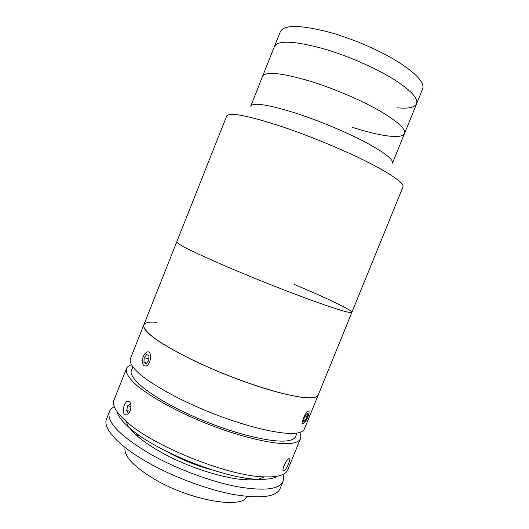 <?xml version="1.0" encoding="UTF-8"?>
<svg xmlns="http://www.w3.org/2000/svg" width="529" height="529" viewBox="0 0 529 529"><rect width="100%" height="100%" fill="white"/><g stroke="black" fill="none" stroke-linecap="round" stroke-linejoin="round"><path stroke-width="0.79" d="M404.52 133.5C405.935 128.845 397.193 121.022 378.288 110.039C359.68 99.564 332.939 88.217 310.113 81.175C332.939 88.217 359.68 99.564 378.288 110.039C397.193 121.022 405.935 128.845 404.52 133.5L416.607 103.75C418.426 98.103 409.995 89.461 391.315 77.823C372.905 66.766 346.164 55.287 323.14 48.635C346.164 55.287 372.905 66.766 391.315 77.823C409.995 89.461 418.426 98.103 416.607 103.75L422.664 88.839C424.681 82.703 416.409 73.643 397.848 61.675C379.531 50.328 352.79 38.782 329.666 32.329C300.465 24.79 284.027 24.559 280.35 31.634L274.406 46.585C277.837 40.125 294.078 40.806 323.14 48.635C294.078 40.806 277.837 40.125 274.406 46.585L262.536 76.421C265.479 71.177 281.342 72.764 310.113 81.175C281.342 72.764 265.479 71.177 262.536 76.421L250.706 106.17C253.166 102.137 268.646 104.616 297.133 113.603C319.761 121.035 346.502 132.25 365.301 142.149C384.431 152.484 393.49 159.487 392.472 163.157L404.52 133.5C402.185 139.451 379.141 136.079 352.023 127.165M156.505 322.3C149.165 321.705 144.926 322.597 143.795 324.958L226.683 116.036C229.156 111.877 247.876 115.507 282.85 126.927C311.026 136.456 344.835 150.52 368.541 162.522C392.591 174.987 404.07 183.113 402.979 186.909L351.891 312.341C352.691 310.397 326.737 298.085 294.455 284.49M226.954 266.715C254.072 278.327 287.849 291.717 312.579 300.69C337.813 309.729 350.912 313.618 351.891 312.341C350.912 313.618 337.813 309.729 312.579 300.69C287.849 291.717 254.072 278.327 226.954 266.715C193.488 252.227 176.752 243.968 176.739 241.932C176.752 243.968 193.488 252.227 226.954 266.715M416.607 103.75C414.696 107.499 408.256 108.848 397.299 107.797M131.318 364.785C128.792 365.638 127.178 366.921 126.471 368.627C125.373 372.628 128.845 378.248 136.885 385.482C148.715 395.328 169.187 407.244 193.389 418.029C236.82 437.199 282.473 447.389 295.592 442.403C298.177 441.517 299.804 440.24 300.479 438.581C301.153 436.855 300.869 434.818 299.639 432.451C286.731 436.921 241.217 426.301 197.727 407.211C173.492 396.472 152.934 384.742 140.992 375.154C132.865 368.124 129.307 362.715 130.313 358.94L143.795 324.958C142.208 331.035 157.655 342.316 190.136 358.794C216.559 371.755 250.323 384.715 275.721 391.711C301.715 398.529 315.873 399.646 318.2 395.07L351.891 312.341M126.471 368.627L114.006 400.043C111.983 405.095 116.003 412.17 126.067 421.269C152.035 445.696 228.687 476.51 264.335 476.854C272.375 477.158 278.419 476.424 282.46 474.652C285.171 473.448 286.93 471.861 287.73 469.878L300.479 438.581M289.019 458.537L289.727 458.908C290.223 460.752 285.984 470.221 283.974 470.936L283.127 470.532C282.017 468.357 286.897 459.013 289.019 458.537L289.727 458.908M124.249 405.313C125.148 403.118 126.233 401.749 127.502 401.207C130.822 401.332 131.721 404.573 130.187 410.921C129.268 413.096 128.097 414.445 126.682 414.967C123.191 414.802 122.384 411.582 124.249 405.313M132.792 367.02L131.476 370.34C127.535 378.387 153.589 398.873 194.401 416.839C235.154 434.858 278.228 444.591 290.884 440.009C293.436 439.176 295.037 437.959 295.685 436.346L297.027 433.039M299.639 432.451C302.191 431.664 303.778 430.494 304.406 428.926L318.2 395.07C317.711 396.287 316.256 397.12 313.842 397.563C301.669 400.182 256.658 388.081 212.956 369.255C188.595 358.688 167.733 347.599 155.407 338.91C146.976 332.589 143.101 327.94 143.795 324.958M275.788 477.125C271.886 478.831 266.127 479.552 258.502 479.287C224.686 479.069 153.152 450.311 128.593 427.062C121.822 420.985 117.927 415.768 116.902 411.403M246.891 496.447C242.712 509.229 191.286 500.851 155.017 479.512C133.467 466.558 123.495 455.879 125.095 447.488M212.427 470.016C197.423 466.029 183.027 460.296 169.26 452.817L168.262 452.262M282.87 474.467C283.775 477.079 283.822 479.413 283.008 481.463C279.292 489.464 264.044 491.203 237.257 486.687C211.17 481.727 177.433 469.216 151.724 454.867C120.255 436.326 106.15 421.93 109.397 411.674C110.23 409.625 111.877 407.978 114.343 406.722M283.008 481.463L280.079 488.664C276.244 496.943 260.903 498.92 234.049 494.595C207.91 489.808 174.173 477.337 148.523 462.868C117.901 445.702 102.388 427.961 106.527 418.895L109.397 411.674M137.798 436.478L136.356 433.304M248.577 478.421L245.337 479.71M256.816 479.208C239.485 483.037 193.674 470.605 161.49 452.447C145.905 443.679 135.364 435.592 129.863 428.173M283.848 466.062L285.832 462.068M285.012 463.483L285.362 463.669M130.908 404.586L130.313 403.673L127.648 405.816L126.682 410.63L128.388 413.334L129.36 412.56M131.053 406.451L127.648 405.816M130.055 411.238L126.682 410.63M304.79 422.499C307.256 418.961 308.698 415.536 309.108 412.243C309.042 410.557 308.228 410.636 306.668 412.475C303.99 415.695 301.299 423.352 302.634 423.934L304.79 422.499M305.101 420.839L307.289 416.806L307.918 413.473L306.351 414.167L304.142 418.234L303.52 421.573L305.101 420.839L303.778 420.191M305.412 415.887L307.289 416.806M146.11 366.094C151.519 364.236 152.2 349.49 146.811 352.142L144.734 353.875C141.911 358.596 141.574 362.55 143.723 365.744L146.11 366.094M146.229 363.747L148.768 360.428L148.993 355.766L146.692 354.456L144.179 357.763L143.941 362.398L146.229 363.747M148.841 358.867L144.179 357.763M146.758 363.053L143.941 362.398M258.502 479.287L264.335 476.854M128.593 427.062L126.067 421.269M245.965 478.051L245.297 479.71M138.492 434.851L137.831 436.511"/></g></svg>
